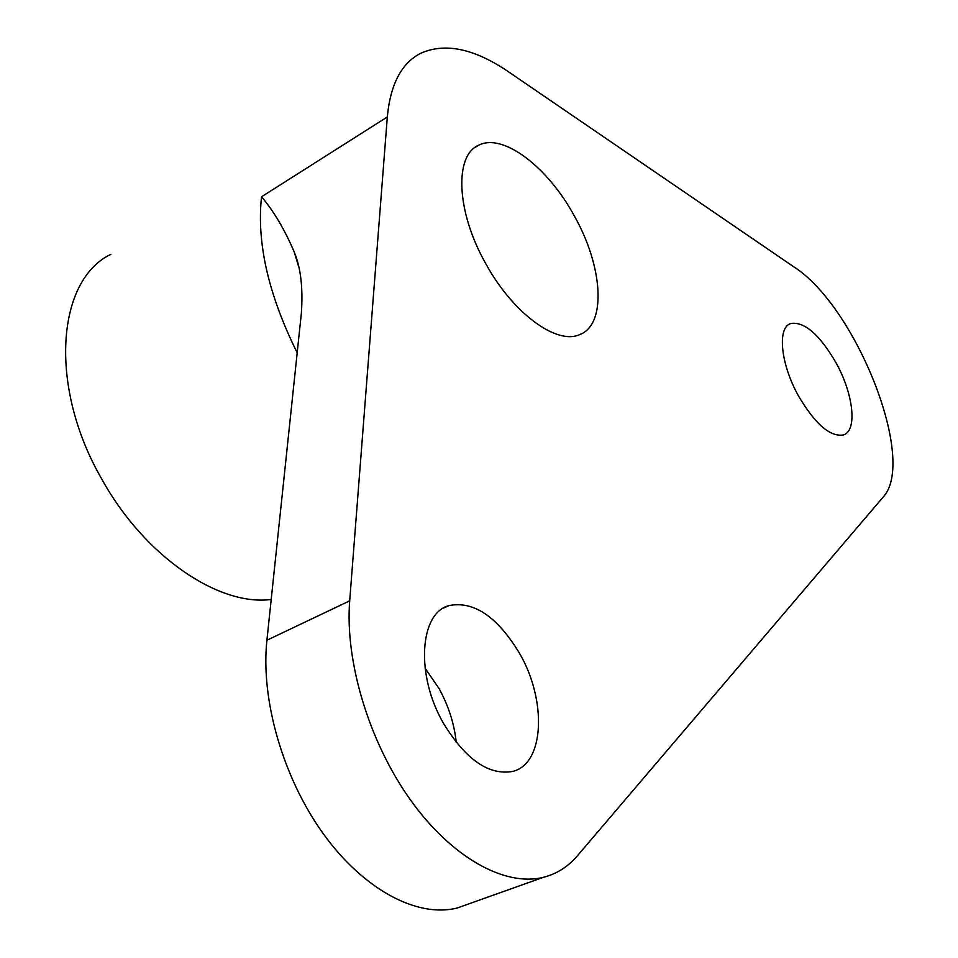 <?xml version="1.0" encoding="UTF-8"?>
<svg xmlns="http://www.w3.org/2000/svg" width="958" height="958" viewBox="0 0 958 958"><rect width="100%" height="100%" fill="white"/><g stroke="black" fill="none" stroke-linecap="round" stroke-linejoin="round"><path stroke-width="1.44" d="M271.21 599.457C218.939 606.498 144.658 556.478 102.051 479.563C48.283 387.008 56.462 280.299 110.817 254.361M577.327 855.865C568.022 866.786 556.706 873.935 543.354 877.324C504.722 887.012 451.182 857.35 409.916 799.164C368.662 741.001 344.88 660.733 349.694 600.846L387.319 116.96C390.349 84.532 401.366 63.36 420.358 53.456C444.763 42.368 474.078 48.427 508.291 71.658L793.595 266.695C855.853 305.937 917.584 461.026 882.989 497.274L577.327 855.865M469.648 903.574L457.325 907.968C417.604 918.147 363.8 889.994 323.265 833.711C282.754 777.453 260.54 699.208 266.911 640.231L301.339 313.386C303.135 288.095 300.776 267.665 294.262 252.098C284.754 229.752 273.856 211.323 261.546 196.773L387.319 116.96M798.697 396.289C780.638 364.363 776.986 327.6 790.673 323.541C804.193 321.289 819.198 334.174 835.711 362.196C853.386 393.427 857.745 430.789 843.375 434.956C830.227 437.135 815.33 424.25 798.697 396.289M519.559 653.392C546.91 700.202 544.647 763.754 512.746 771.418C488.867 775.657 465.792 759.658 443.53 723.422C415.437 675.15 419.496 613.371 448.823 605.636C473.731 600.642 497.31 616.569 519.559 653.392M425.053 668.169L438.872 688.251C448.476 705.615 454.272 723.673 456.248 742.426M574.261 215.825C602.965 266.312 606.857 324.546 579.71 334.593C556.873 345.335 512.793 313.242 485.766 263.654C456.271 211.85 454.056 155.184 478.844 145.161C503.13 132.695 547.928 167.207 574.261 215.825M349.694 600.846L266.911 640.231M297.184 352.807C268.396 294.681 256.516 242.673 261.546 196.773M543.354 877.324L457.325 907.968M790.673 323.541L789.081 324.331M448.823 605.636L443.578 608.043M478.844 145.161L474.845 147.58M298.453 266.013L294.262 252.098"/></g></svg>

